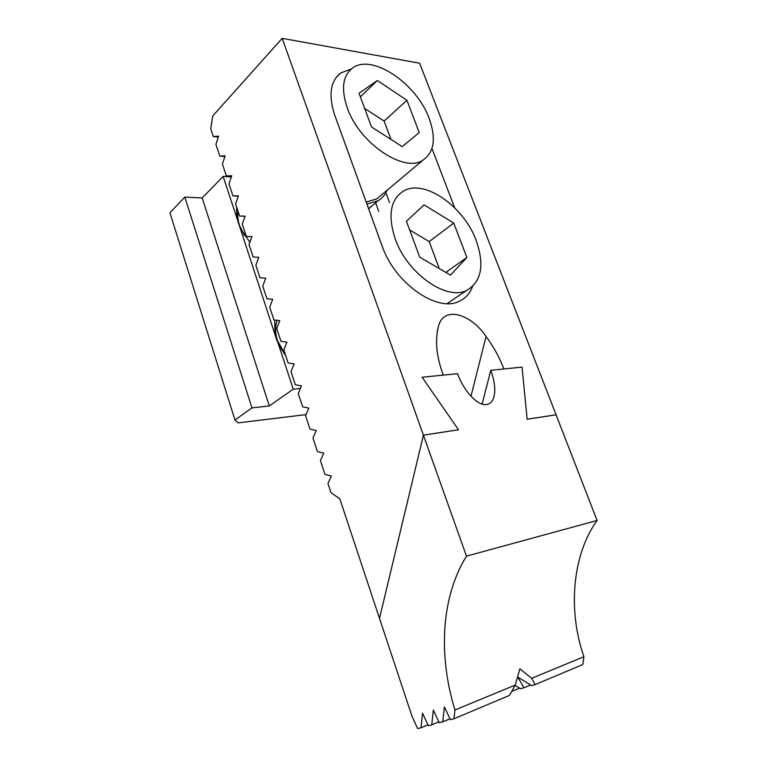 <?xml version="1.0" encoding="UTF-8"?>
<svg xmlns="http://www.w3.org/2000/svg" width="767" height="767" viewBox="0 0 767 767"><rect width="100%" height="100%" fill="white"/><g stroke="black" fill="none" stroke-linecap="round" stroke-linejoin="round"><path stroke-width="1.15" d="M351.391 68.925L340.586 73.047C330.203 81.398 328.295 95.568 334.863 115.549L382.119 246.015C394.65 283.167 437.123 312.668 458.963 301.402C465.348 298.555 469.864 293.617 472.52 286.58M224.894 156.573L219.803 156.152L225.134 155.854L222.411 164.023L226.342 175.921L231.548 176.276M458.503 429.788L423.422 435.177L466.47 556.152L597.081 520.467L419.635 63.22L282.198 38.35L423.422 435.157L458.513 429.76L422.099 377.239L443.278 375.121C436.576 357.077 434.908 341.047 438.293 327.01C443.182 304.767 471.417 314.182 486.048 336.492C493.526 346.521 499.461 357.345 503.842 368.956L522.049 367.115L527.15 419.242L522.049 367.115M226.342 175.921L231.73 175.758L228.969 183.879L232.938 195.892L238.278 196.179M232.938 195.892L238.393 195.844L235.594 203.926L239.601 216.064L245.076 216.265M239.601 216.064L245.124 216.131L242.286 224.175L246.332 236.418L251.921 236.62L249.035 244.615L253.12 256.983L258.786 257.309L255.862 265.257L259.984 277.75L265.718 278.2L262.745 286.11L266.916 298.727L272.716 299.312L269.706 307.164L273.915 319.906L279.792 320.635L276.734 328.429L280.981 341.305L286.935 342.168L283.828 349.915L288.124 362.925L294.154 363.922L291 371.621L295.343 384.756L301.441 385.897L298.238 393.538L302.629 406.817L308.804 408.102L305.563 415.685L309.993 429.098L316.244 430.536L312.955 438.062L317.433 451.61L323.77 453.201L320.424 460.67L324.94 474.361L331.363 476.106L327.969 483.507L331.008 492.721L339.819 498.818L411.965 716.196L417.689 728.65L421.006 727.749L422.54 713.166L428.37 725.745L431.763 724.815L433.336 710.079L439.28 722.773L442.741 721.824L444.371 706.915L450.43 719.734L453.968 718.765L454.946 709.983C437.813 654.193 441.571 596.323 466.47 556.152M389.483 202.546L385.878 192.718M431.974 148.482L454.687 207.79M423.422 435.157L379.502 618.375L423.422 435.177M556.075 414.774L527.159 419.213M378.735 211.404L375.6 202.814M282.198 38.35L212.737 115.951L210.762 128.77L213.331 136.564L218.595 136.152L215.91 144.369L219.803 156.152M213.331 136.564L218.307 137.044M482.127 404.084L490.784 370.298C494.849 381.506 495.798 390.681 493.641 397.852C492.27 401.783 489.921 404.017 486.575 404.554C477.937 406.165 463.939 391.496 457.535 373.673L422.109 377.259M556.075 414.803L527.15 419.242M490.784 370.298L522.049 367.134M583.917 656.715L531.636 678.316L535.174 684.595L582.843 664.538L583.917 656.715C567.57 610.129 572.441 554.56 597.081 520.467M531.636 678.316L519.844 668.814L515.299 685.056L454.946 709.983M535.174 684.595L531.636 685.602L517.811 677.088L523.966 687.769L530.63 684.979M523.966 687.769L520.496 688.756L515.088 685.439M512.5 690.06L512.979 690.885L519.518 688.152M512.979 690.885L511.857 691.201M453.968 718.765L509.499 695.401L515.299 685.056M442.741 721.824L449.98 718.794M431.763 724.815L438.849 721.852M421.006 727.749L427.957 724.853M285.631 355.38L277.52 340.711C275.104 333.118 274.998 326.311 277.203 320.318M244.481 235.555L239.486 225.325C237.866 220.35 237.406 215.728 238.077 211.452M184.799 197.09L251.969 407.891L234.97 420.009L169.919 212.747L184.799 197.09L202.172 197.963L223.149 176.41L240.138 227.972L249.879 242.276M240.138 227.972L276.465 339.081L278.459 344.249L285.803 355.907M236.562 206.85L236.802 217.847M223.149 176.41L231.318 176.956M274.749 320.012L274.941 333.559M251.969 407.891L269.303 405.954L293.262 389.166L300.376 388.447M202.172 197.963L269.303 405.954M278.459 344.249L293.262 389.166M306.033 414.592L238.096 422.885L234.97 420.009M366.933 204.08L378.016 200.791C382.11 198.346 385.13 194.828 387.095 190.245M368.668 208.892L372.436 205.46M395.149 238.729C406.941 273.282 446.356 300.913 466.48 290.492C481.503 281.853 484.744 265.209 476.211 240.579C463.958 206.515 424.256 178.433 403.384 191.098C390.422 199.573 387.68 215.45 395.149 238.729M445.857 272.41L466.873 257.482L450.488 275.113L419.722 257.166L406.433 221.27L424.084 204.866L453.757 223.092L429.184 241.586L409.645 229.956M466.873 257.482L453.757 223.092M439.27 268.565L429.184 241.586M366.195 202.066L376.779 198.893L381.851 194.636M347.192 107.668C359.215 143.304 404.219 173.313 422.962 160.159C434.218 152.278 436.298 138.396 429.194 118.521C416.903 83.718 371.832 52.913 352.321 68.215C342.696 75.885 340.989 89.039 347.192 107.668M406.913 100.266L419.261 132.633L402.176 146.583L371.525 126.977L359.052 93.277L377.345 80.525L406.913 100.266L384.133 121.061L364.68 108.463M360.375 96.853L377.345 80.525M390.997 139.431L384.133 121.061M486.048 336.492L470.976 396.242M335.898 77.774L340.586 73.047M437.161 331.795L438.293 327.01M378.016 200.791L368.591 208.672M447.199 303.588L466.48 290.492M376.779 198.893L422.962 160.159"/></g></svg>
